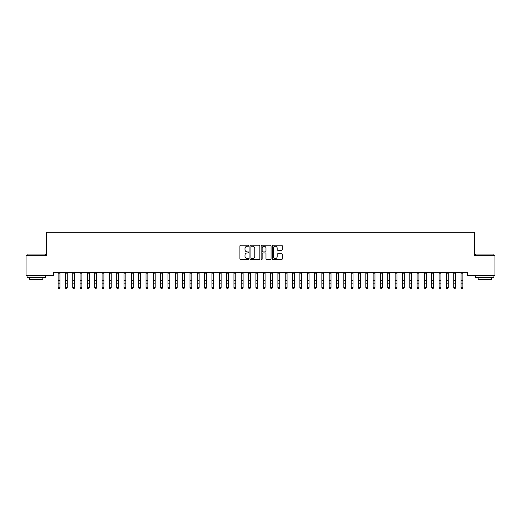 <?xml version="1.0" encoding="UTF-8"?>
<svg xmlns="http://www.w3.org/2000/svg" width="521" height="521" viewBox="0 0 521 521"><rect width="100%" height="100%" fill="white"/><g stroke="black" fill="none" stroke-linecap="round" stroke-linejoin="round"><path stroke-width="0.78" d="M248.778 245.723A0.501 0.501 0 0 0 248.276 245.222L240.63 245.222A0.716 0.716 0 0 0 239.914 245.938L239.914 258.885A0.716 0.716 0 0 0 240.63 259.601L248.276 259.601A0.501 0.501 0 0 0 248.778 259.1A0.501 0.501 0 0 0 248.276 258.598L247.286 258.598A2.299 2.299 0 0 1 244.987 256.293L244.987 255.218A2.299 2.299 0 0 1 247.286 252.913L248.276 252.913A0.501 0.501 0 0 0 248.778 252.411A0.501 0.501 0 0 0 248.276 251.91L247.286 251.91A2.299 2.299 0 0 1 244.987 249.605L244.987 248.53A2.299 2.299 0 0 1 247.286 246.225L248.276 246.225A0.501 0.501 0 0 0 248.778 245.723M281.516 250.288A0.716 0.716 0 0 0 282.239 249.572L282.239 245.938A0.716 0.716 0 0 0 281.516 245.222L273.03 245.222A0.716 0.716 0 0 0 272.314 245.938L272.314 258.885A0.716 0.716 0 0 0 273.03 259.601L281.516 259.601A0.716 0.716 0 0 0 282.239 258.885L282.239 254.495A0.716 0.716 0 0 0 281.516 253.779L277.888 253.779A0.716 0.716 0 0 0 277.165 254.495L277.165 256.671A1.921 1.921 0 0 1 275.244 258.598A1.921 1.921 0 0 1 273.317 256.671L273.317 248.152A1.921 1.921 0 0 1 275.244 246.225A1.921 1.921 0 0 1 277.165 248.152L277.165 249.572A0.716 0.716 0 0 0 277.888 250.288L281.516 250.288M467.33 272.561L53.67 272.561L53.67 275.492L26.05 275.492L26.05 255.707L46.343 255.707L46.343 232.262L474.657 232.262L474.657 255.707L494.95 255.707L494.95 275.492L467.33 275.492L467.33 272.561M259.868 245.938A0.716 0.716 0 0 0 259.152 245.222L250.666 245.222A0.716 0.716 0 0 0 249.943 245.938L249.943 258.885A0.716 0.716 0 0 0 250.666 259.601L259.152 259.601A0.716 0.716 0 0 0 259.868 258.885L259.868 245.938M261.848 245.222L270.334 245.222A0.716 0.716 0 0 1 271.057 245.938L271.057 258.885A0.716 0.716 0 0 1 270.334 259.601L266.7 259.601A0.716 0.716 0 0 1 265.984 258.885L265.984 253.636A0.716 0.716 0 0 0 265.267 252.913L262.858 252.913A0.716 0.716 0 0 0 262.135 253.636L262.135 259.1A0.501 0.501 0 0 1 261.633 259.601A0.501 0.501 0 0 1 261.132 259.1L261.132 245.938A0.716 0.716 0 0 1 261.848 245.222M251.454 246.225A0.501 0.501 0 0 0 250.953 246.733L250.953 258.097A0.501 0.501 0 0 0 251.454 258.598L252.503 258.598A2.299 2.299 0 0 0 254.802 256.293L254.802 248.53A2.299 2.299 0 0 0 252.503 246.225L251.454 246.225M265.984 248.185A1.921 1.921 0 0 0 264.062 246.264A1.921 1.921 0 0 0 262.135 248.185L262.135 251.187A0.716 0.716 0 0 0 262.858 251.91L265.267 251.91A0.716 0.716 0 0 0 265.984 251.187L265.984 248.185M58.105 272.945L58.105 287.559L59.935 287.559L59.387 288.738L58.652 288.595L59.387 288.738M59.935 272.945L59.935 287.559L59.387 288.595M58.652 288.738L58.105 287.905L58.652 288.595M65.431 272.945L65.431 287.559L67.261 287.559L66.714 288.738L65.978 288.595L66.714 288.738M67.261 272.945L67.261 287.559L66.714 288.595M72.758 272.945L72.758 287.559L74.588 287.559L74.041 288.738L73.305 288.595L74.041 288.738M74.588 272.945L74.588 287.559L74.041 288.595M65.978 288.738L65.431 287.905L65.978 288.595M73.305 288.738L72.758 287.905L73.305 288.595M27.079 254.098L45.392 254.098L27.072 254.098L27.072 255.707M45.392 277.686L27.072 277.686L27.072 275.856L45.392 275.856L45.392 277.686M42.826 277.686L42.826 279.373L29.638 279.373L29.638 277.686M475.608 254.098L493.928 254.098L475.608 254.098L475.608 255.707M493.928 277.686L475.608 277.686L475.608 275.856L493.928 275.856L493.928 277.686M491.362 277.686L491.362 279.373L478.174 279.373L478.174 277.686M80.084 272.945L80.084 287.559L81.914 287.559L81.367 288.738L80.631 288.595L81.367 288.738M81.914 272.945L81.914 287.559L81.367 288.595M87.411 272.945L87.411 287.559L89.241 287.559L88.694 288.738L87.958 288.595L88.694 288.738M89.241 272.945L89.241 287.559L88.694 288.595M80.631 288.738L80.084 287.905L80.631 288.595M87.958 288.738L87.411 287.905L87.958 288.595M94.737 272.945L94.737 287.559L96.567 287.559L96.02 288.738L95.284 288.595L96.02 288.738M96.567 272.945L96.567 287.559L96.02 288.595M95.284 288.738L94.737 287.905L95.284 288.595M102.064 272.945L102.064 287.559L103.894 287.559L103.347 288.738L102.611 288.595L103.347 288.738M103.894 272.945L103.894 287.559L103.347 288.595M102.611 288.738L102.064 287.905L102.611 288.595M109.39 272.945L109.39 287.559L111.22 287.559L110.673 288.738L109.938 288.595L110.673 288.738M111.22 272.945L111.22 287.559L110.673 288.595M116.717 272.945L116.717 287.559L118.547 287.559L118 288.738L117.264 288.595L118 288.738M118.547 272.945L118.547 287.559L118 288.595M124.044 272.945L124.044 287.559L125.874 287.559L125.327 288.738L124.591 288.595L125.327 288.738M125.874 272.945L125.874 287.559L125.327 288.595M131.37 272.945L131.37 287.559L133.2 287.559L132.653 288.738L131.917 288.595L132.653 288.738M133.2 272.945L133.2 287.559L132.653 288.595M138.697 272.945L138.697 287.559L140.527 287.559L139.98 288.738L139.244 288.595L139.98 288.738M140.527 272.945L140.527 287.559L139.98 288.595M146.023 272.945L146.023 287.559L147.853 287.559L147.306 288.738L146.57 288.595L147.306 288.738M147.853 272.945L147.853 287.559L147.306 288.595M153.35 272.945L153.35 287.559L155.18 287.559L154.633 288.738L153.897 288.595L154.633 288.738M155.18 272.945L155.18 287.559L154.633 288.595M160.676 272.945L160.676 287.559L162.506 287.559L161.959 288.738L161.223 288.595L161.959 288.738M162.506 272.945L162.506 287.559L161.959 288.595M168.003 272.945L168.003 287.559L169.833 287.559L169.286 288.738L168.55 288.595L169.286 288.738M169.833 272.945L169.833 287.559L169.286 288.595M175.33 272.945L175.33 287.559L177.16 287.559L176.612 288.738L175.877 288.595L176.612 288.738M177.16 272.945L177.16 287.559L176.612 288.595M182.656 272.945L182.656 287.559L184.486 287.559L183.939 288.738L183.203 288.595L183.939 288.738M184.486 272.945L184.486 287.559L183.939 288.595M189.983 272.945L189.983 287.559L191.813 287.559L191.266 288.738L190.53 288.595L191.266 288.738M191.813 272.945L191.813 287.559L191.266 288.595M197.309 272.945L197.309 287.559L199.139 287.559L198.592 288.738L197.856 288.595L198.592 288.738M199.139 272.945L199.139 287.559L198.592 288.595M204.636 272.945L204.636 287.559L206.466 287.559L205.919 288.738L205.183 288.595L205.919 288.738M206.466 272.945L206.466 287.559L205.919 288.595M211.962 272.945L211.962 287.559L213.792 287.559L213.245 288.738L212.509 288.595L213.245 288.738M213.792 272.945L213.792 287.559L213.245 288.595M219.289 272.945L219.289 287.559L221.119 287.559L220.572 288.738L219.836 288.595L220.572 288.738M221.119 272.945L221.119 287.559L220.572 288.595M226.615 272.945L226.615 287.559L228.445 287.559L227.898 288.738L227.163 288.595L227.898 288.738M228.445 272.945L228.445 287.559L227.898 288.595M233.942 272.945L233.942 287.559L235.772 287.559L235.225 288.738L234.489 288.595L235.225 288.738M235.772 272.945L235.772 287.559L235.225 288.595M241.269 272.945L241.269 287.559L243.099 287.559L242.552 288.738L241.816 288.595L242.552 288.738M243.099 272.945L243.099 287.559L242.552 288.595M248.595 272.945L248.595 287.559L250.425 287.559L249.878 288.738L249.142 288.595L249.878 288.738M250.425 272.945L250.425 287.559L249.878 288.595M255.922 272.945L255.922 287.559L257.752 287.559L257.205 288.738L256.469 288.595L257.205 288.738M257.752 272.945L257.752 287.559L257.205 288.595M263.248 272.945L263.248 287.559L265.078 287.559L264.531 288.738L263.795 288.595L264.531 288.738M265.078 272.945L265.078 287.559L264.531 288.595M270.575 272.945L270.575 287.559L272.405 287.559L271.858 288.738L271.122 288.595L271.858 288.738M272.405 272.945L272.405 287.559L271.858 288.595M277.901 272.945L277.901 287.559L279.731 287.559L279.184 288.738L278.448 288.595L279.184 288.738M279.731 272.945L279.731 287.559L279.184 288.595M285.228 272.945L285.228 287.559L287.058 287.559L286.511 288.738L285.775 288.595L286.511 288.738M287.058 272.945L287.058 287.559L286.511 288.595M292.555 272.945L292.555 287.559L294.385 287.559L293.837 288.738L293.102 288.595L293.837 288.738M294.385 272.945L294.385 287.559L293.837 288.595M299.881 272.945L299.881 287.559L301.711 287.559L301.164 288.738L300.428 288.595L301.164 288.738M301.711 272.945L301.711 287.559L301.164 288.595M307.208 272.945L307.208 287.559L309.038 287.559L308.491 288.738L307.755 288.595L308.491 288.738M309.038 272.945L309.038 287.559L308.491 288.595M314.534 272.945L314.534 287.559L316.364 287.559L315.817 288.738L315.081 288.595L315.817 288.738M316.364 272.945L316.364 287.559L315.817 288.595M321.861 272.945L321.861 287.559L323.691 287.559L323.144 288.738L322.408 288.595L323.144 288.738M323.691 272.945L323.691 287.559L323.144 288.595M329.187 272.945L329.187 287.559L331.017 287.559L330.47 288.738L329.734 288.595L330.47 288.738M331.017 272.945L331.017 287.559L330.47 288.595M336.514 272.945L336.514 287.559L338.344 287.559L337.797 288.738L337.061 288.595L337.797 288.738M338.344 272.945L338.344 287.559L337.797 288.595M343.84 272.945L343.84 287.559L345.67 287.559L345.123 288.738L344.388 288.595L345.123 288.738M345.67 272.945L345.67 287.559L345.123 288.595M351.167 272.945L351.167 287.559L352.997 287.559L352.45 288.738L351.714 288.595L352.45 288.738M352.997 272.945L352.997 287.559L352.45 288.595M358.494 272.945L358.494 287.559L360.324 287.559L359.777 288.738L359.041 288.595L359.777 288.738M360.324 272.945L360.324 287.559L359.777 288.595M365.82 272.945L365.82 287.559L367.65 287.559L367.103 288.738L366.367 288.595L367.103 288.738M367.65 272.945L367.65 287.559L367.103 288.595M373.147 272.945L373.147 287.559L374.977 287.559L374.43 288.738L373.694 288.595L374.43 288.738M374.977 272.945L374.977 287.559L374.43 288.595M109.938 288.738L109.39 287.905L109.938 288.595M117.264 288.738L116.717 287.905L117.264 288.595M124.591 288.738L124.044 287.905L124.591 288.595M131.917 288.738L131.37 287.905L131.917 288.595M139.244 288.738L138.697 287.905L139.244 288.595M146.57 288.738L146.023 287.905L146.57 288.595M153.897 288.738L153.35 287.905L153.897 288.595M161.223 288.738L160.676 287.905L161.223 288.595M168.55 288.738L168.003 287.905L168.55 288.595M175.877 288.738L175.33 287.905L175.877 288.595M183.203 288.738L182.656 287.905L183.203 288.595M190.53 288.738L189.983 287.905L190.53 288.595M197.856 288.738L197.309 287.905L197.856 288.595M205.183 288.738L204.636 287.905L205.183 288.595M212.509 288.738L211.962 287.905L212.509 288.595M219.836 288.738L219.289 287.905L219.836 288.595M227.163 288.738L226.615 287.905L227.163 288.595M234.489 288.738L233.942 287.905L234.489 288.595M241.816 288.738L241.269 287.905L241.816 288.595M249.142 288.738L248.595 287.905L249.142 288.595M256.469 288.738L255.922 287.905L256.469 288.595M263.795 288.738L263.248 287.905L263.795 288.595M271.122 288.738L270.575 287.905L271.122 288.595M278.448 288.738L277.901 287.905L278.448 288.595M285.775 288.738L285.228 287.905L285.775 288.595M293.102 288.738L292.555 287.905L293.102 288.595M300.428 288.738L299.881 287.905L300.428 288.595M307.755 288.738L307.208 287.905L307.755 288.595M315.081 288.738L314.534 287.905L315.081 288.595M322.408 288.738L321.861 287.905L322.408 288.595M329.734 288.738L329.187 287.905L329.734 288.595M337.061 288.738L336.514 287.905L337.061 288.595M344.388 288.738L343.84 287.905L344.388 288.595M351.714 288.738L351.167 287.905L351.714 288.595M359.041 288.738L358.494 287.905L359.041 288.595M366.367 288.738L365.82 287.905L366.367 288.595M373.694 288.738L373.147 287.905L373.694 288.595M380.473 272.945L380.473 287.559L382.303 287.559L381.756 288.738L381.02 288.595L381.756 288.738M382.303 272.945L382.303 287.559L381.756 288.595M381.02 288.738L380.473 287.905L381.02 288.595M387.8 272.945L387.8 287.559L389.63 287.559L389.083 288.738L388.347 288.595L389.083 288.738M389.63 272.945L389.63 287.559L389.083 288.595M388.347 288.738L387.8 287.905L388.347 288.595M395.126 272.945L395.126 287.559L396.956 287.559L396.409 288.738L395.673 288.595L396.409 288.738M396.956 272.945L396.956 287.559L396.409 288.595M395.673 288.738L395.126 287.905L395.673 288.595M402.453 272.945L402.453 287.559L404.283 287.559L403.736 288.738L403 288.595L403.736 288.738M404.283 272.945L404.283 287.559L403.736 288.595M403 288.738L402.453 287.905L403 288.595M409.78 272.945L409.78 287.559L411.61 287.559L411.062 288.738L410.327 288.595L411.062 288.738M411.61 272.945L411.61 287.559L411.062 288.595M410.327 288.738L409.78 287.905L410.327 288.595M417.106 272.945L417.106 287.559L418.936 287.559L418.389 288.738L417.653 288.595L418.389 288.738M418.936 272.945L418.936 287.559L418.389 288.595M417.653 288.738L417.106 287.905L417.653 288.595M424.433 272.945L424.433 287.559L426.263 287.559L425.716 288.738L424.98 288.595L425.716 288.738M426.263 272.945L426.263 287.559L425.716 288.595M424.98 288.738L424.433 287.905L424.98 288.595M431.759 272.945L431.759 287.559L433.589 287.559L433.042 288.738L432.306 288.595L433.042 288.738M433.589 272.945L433.589 287.559L433.042 288.595M432.306 288.738L431.759 287.905L432.306 288.595M439.086 272.945L439.086 287.559L440.916 287.559L440.369 288.738L439.633 288.595L440.369 288.738M440.916 272.945L440.916 287.559L440.369 288.595M439.633 288.738L439.086 287.905L439.633 288.595M446.412 272.945L446.412 287.559L448.242 287.559L447.695 288.738L446.959 288.595L447.695 288.738M448.242 272.945L448.242 287.559L447.695 288.595M446.959 288.738L446.412 287.905L446.959 288.595M453.739 272.945L453.739 287.559L455.569 287.559L455.022 288.738L454.286 288.595L455.022 288.738M455.569 272.945L455.569 287.559L455.022 288.595M454.286 288.738L453.739 287.905L454.286 288.595M461.065 272.945L461.065 287.559L462.895 287.559L462.348 288.738L461.613 288.595L462.348 288.738M462.895 272.945L462.895 287.559L462.348 288.595M461.613 288.738L461.065 287.905L461.613 288.595M60.019 272.574L58.02 272.574M59.935 280.63L58.105 280.63M59.935 283.163L58.105 283.163M59.935 273.864L58.105 273.864M67.346 272.574L65.346 272.574M67.261 280.63L65.431 280.63M67.261 283.163L65.431 283.163M67.261 273.864L65.431 273.864M74.672 272.574L72.673 272.574M74.588 280.63L72.758 280.63M74.588 283.163L72.758 283.163M74.588 273.864L72.758 273.864M81.999 272.574L80 272.574M81.914 280.63L80.084 280.63M81.914 283.163L80.084 283.163M81.914 273.864L80.084 273.864M89.325 272.574L87.326 272.574M89.241 280.63L87.411 280.63M89.241 283.163L87.411 283.163M89.241 273.864L87.411 273.864M96.652 272.574L94.653 272.574M96.567 280.63L94.737 280.63M96.567 283.163L94.737 283.163M96.567 273.864L94.737 273.864M103.979 272.574L101.979 272.574M103.894 280.63L102.064 280.63M103.894 283.163L102.064 283.163M103.894 273.864L102.064 273.864M111.305 272.574L109.306 272.574M111.22 280.63L109.39 280.63M111.22 283.163L109.39 283.163M111.22 273.864L109.39 273.864M118.632 272.574L116.632 272.574M118.547 280.63L116.717 280.63M118.547 283.163L116.717 283.163M118.547 273.864L116.717 273.864M125.958 272.574L123.959 272.574M125.874 280.63L124.044 280.63M125.874 283.163L124.044 283.163M125.874 273.864L124.044 273.864M133.285 272.574L131.285 272.574M133.2 280.63L131.37 280.63M133.2 283.163L131.37 283.163M133.2 273.864L131.37 273.864M140.611 272.574L138.612 272.574M140.527 280.63L138.697 280.63M140.527 283.163L138.697 283.163M140.527 273.864L138.697 273.864M147.938 272.574L145.939 272.574M147.853 280.63L146.023 280.63M147.853 283.163L146.023 283.163M147.853 273.864L146.023 273.864M155.265 272.574L153.265 272.574M155.18 280.63L153.35 280.63M155.18 283.163L153.35 283.163M155.18 273.864L153.35 273.864M162.591 272.574L160.592 272.574M162.506 280.63L160.676 280.63M162.506 283.163L160.676 283.163M162.506 273.864L160.676 273.864M169.918 272.574L167.918 272.574M169.833 280.63L168.003 280.63M169.833 283.163L168.003 283.163M169.833 273.864L168.003 273.864M177.244 272.574L175.245 272.574M177.16 280.63L175.33 280.63M177.16 283.163L175.33 283.163M177.16 273.864L175.33 273.864M184.571 272.574L182.571 272.574M184.486 280.63L182.656 280.63M184.486 283.163L182.656 283.163M184.486 273.864L182.656 273.864M191.897 272.574L189.898 272.574M191.813 280.63L189.983 280.63M191.813 283.163L189.983 283.163M191.813 273.864L189.983 273.864M199.224 272.574L197.225 272.574M199.139 280.63L197.309 280.63M199.139 283.163L197.309 283.163M199.139 273.864L197.309 273.864M206.55 272.574L204.551 272.574M206.466 280.63L204.636 280.63M206.466 283.163L204.636 283.163M206.466 273.864L204.636 273.864M213.877 272.574L211.878 272.574M213.792 280.63L211.962 280.63M213.792 283.163L211.962 283.163M213.792 273.864L211.962 273.864M221.204 272.574L219.204 272.574M221.119 280.63L219.289 280.63M221.119 283.163L219.289 283.163M221.119 273.864L219.289 273.864M228.53 272.574L226.531 272.574M228.445 280.63L226.615 280.63M228.445 283.163L226.615 283.163M228.445 273.864L226.615 273.864M235.857 272.574L233.857 272.574M235.772 280.63L233.942 280.63M235.772 283.163L233.942 283.163M235.772 273.864L233.942 273.864M243.183 272.574L241.184 272.574M243.099 280.63L241.269 280.63M243.099 283.163L241.269 283.163M243.099 273.864L241.269 273.864M250.51 272.574L248.51 272.574M250.425 280.63L248.595 280.63M250.425 283.163L248.595 283.163M250.425 273.864L248.595 273.864M257.836 272.574L255.837 272.574M257.752 280.63L255.922 280.63M257.752 283.163L255.922 283.163M257.752 273.864L255.922 273.864M265.163 272.574L263.164 272.574M265.078 280.63L263.248 280.63M265.078 283.163L263.248 283.163M265.078 273.864L263.248 273.864M272.49 272.574L270.49 272.574M272.405 280.63L270.575 280.63M272.405 283.163L270.575 283.163M272.405 273.864L270.575 273.864M279.816 272.574L277.817 272.574M279.731 280.63L277.901 280.63M279.731 283.163L277.901 283.163M279.731 273.864L277.901 273.864M287.143 272.574L285.143 272.574M287.058 280.63L285.228 280.63M287.058 283.163L285.228 283.163M287.058 273.864L285.228 273.864M294.469 272.574L292.47 272.574M294.385 280.63L292.555 280.63M294.385 283.163L292.555 283.163M294.385 273.864L292.555 273.864M301.796 272.574L299.796 272.574M301.711 280.63L299.881 280.63M301.711 283.163L299.881 283.163M301.711 273.864L299.881 273.864M309.122 272.574L307.123 272.574M309.038 280.63L307.208 280.63M309.038 283.163L307.208 283.163M309.038 273.864L307.208 273.864M316.449 272.574L314.45 272.574M316.364 280.63L314.534 280.63M316.364 283.163L314.534 283.163M316.364 273.864L314.534 273.864M323.775 272.574L321.776 272.574M323.691 280.63L321.861 280.63M323.691 283.163L321.861 283.163M323.691 273.864L321.861 273.864M331.102 272.574L329.103 272.574M331.017 280.63L329.187 280.63M331.017 283.163L329.187 283.163M331.017 273.864L329.187 273.864M338.429 272.574L336.429 272.574M338.344 280.63L336.514 280.63M338.344 283.163L336.514 283.163M338.344 273.864L336.514 273.864M345.755 272.574L343.756 272.574M345.67 280.63L343.84 280.63M345.67 283.163L343.84 283.163M345.67 273.864L343.84 273.864M353.082 272.574L351.082 272.574M352.997 280.63L351.167 280.63M352.997 283.163L351.167 283.163M352.997 273.864L351.167 273.864M360.408 272.574L358.409 272.574M360.324 280.63L358.494 280.63M360.324 283.163L358.494 283.163M360.324 273.864L358.494 273.864M367.735 272.574L365.735 272.574M367.65 280.63L365.82 280.63M367.65 283.163L365.82 283.163M367.65 273.864L365.82 273.864M375.061 272.574L373.062 272.574M374.977 280.63L373.147 280.63M374.977 283.163L373.147 283.163M374.977 273.864L373.147 273.864M382.388 272.574L380.389 272.574M382.303 280.63L380.473 280.63M382.303 283.163L380.473 283.163M382.303 273.864L380.473 273.864M389.715 272.574L387.715 272.574M389.63 280.63L387.8 280.63M389.63 283.163L387.8 283.163M389.63 273.864L387.8 273.864M397.041 272.574L395.042 272.574M396.956 280.63L395.126 280.63M396.956 283.163L395.126 283.163M396.956 273.864L395.126 273.864M404.368 272.574L402.368 272.574M404.283 280.63L402.453 280.63M404.283 283.163L402.453 283.163M404.283 273.864L402.453 273.864M411.694 272.574L409.695 272.574M411.61 280.63L409.78 280.63M411.61 283.163L409.78 283.163M411.61 273.864L409.78 273.864M419.021 272.574L417.021 272.574M418.936 280.63L417.106 280.63M418.936 283.163L417.106 283.163M418.936 273.864L417.106 273.864M426.347 272.574L424.348 272.574M426.263 280.63L424.433 280.63M426.263 283.163L424.433 283.163M426.263 273.864L424.433 273.864M433.674 272.574L431.675 272.574M433.589 280.63L431.759 280.63M433.589 283.163L431.759 283.163M433.589 273.864L431.759 273.864M441 272.574L439.001 272.574M440.916 280.63L439.086 280.63M440.916 283.163L439.086 283.163M440.916 273.864L439.086 273.864M448.327 272.574L446.328 272.574M448.242 280.63L446.412 280.63M448.242 283.163L446.412 283.163M448.242 273.864L446.412 273.864M455.654 272.574L453.654 272.574M455.569 280.63L453.739 280.63M455.569 283.163L453.739 283.163M455.569 273.864L453.739 273.864M462.98 272.574L460.981 272.574M462.895 280.63L461.065 280.63M462.895 283.163L461.065 283.163M462.895 273.864L461.065 273.864M45.392 255.707L45.392 254.098M41.218 275.856L41.218 275.492M31.253 275.856L31.253 275.492M493.928 255.707L493.928 254.098M489.747 275.856L489.747 275.492M479.782 275.856L479.782 275.492"/></g></svg>
